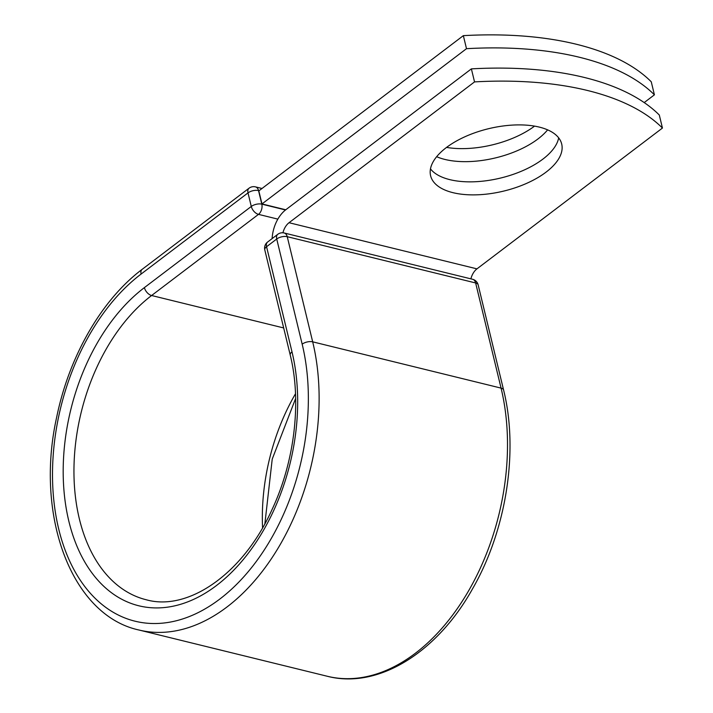 <?xml version="1.0" encoding="UTF-8"?>
<svg xmlns="http://www.w3.org/2000/svg" width="713" height="713" viewBox="0 0 713 713"><rect width="100%" height="100%" fill="white"/><g stroke="black" fill="none" stroke-linecap="round" stroke-linejoin="round"><path stroke-width="1.07" d="M547.62 129.855A67.441 32.094 -13.6 0 1 444.939 159.445A67.441 32.094 -13.6 0 1 436.65 156.7M539.331 127.11A67.441 32.094 166.4 0 0 465.331 136.575A67.441 32.094 166.4 0 0 430.607 175.746A67.441 32.094 166.4 0 0 452.978 192.67A67.441 32.094 166.4 0 0 526.978 183.205A67.441 32.094 166.4 0 0 561.701 144.035A67.441 32.094 166.4 0 0 539.331 127.11M430.474 168.883A67.441 32.094 166.4 0 0 449.823 179.64A67.441 32.094 166.4 0 0 517.531 172.787A67.441 32.094 166.4 0 0 558.68 137.867M471.382 68.876L474.537 81.897A285.77 135.996 166.4 0 1 662.448 128.055L659.302 115.025A285.77 135.996 -13.6 0 0 471.382 68.876L285.886 209.684A29.723 19.251 -76.2 0 0 272.108 238.614M474.537 81.897L289.041 222.714A14.483 9.376 -76.2 0 0 282.936 232.794M662.448 128.055L476.952 268.863A14.483 9.376 -76.2 0 0 470.883 278.845M285.77 209.774L261.974 203.936L258.819 190.906L463.343 35.65L466.498 48.68A285.77 135.996 166.4 0 1 654.409 94.829L651.263 81.799A285.77 135.996 166.4 0 0 463.343 35.65M534.554 126.121A67.441 32.094 -13.6 0 1 446.57 147.404M644.204 102.583L654.409 94.829M261.974 203.936L466.498 48.68M476.952 268.863L289.041 222.714M138.901 629.998A197.751 128.108 -76.2 0 0 277.776 548.68A197.751 128.108 -76.2 0 0 312.686 341.839L501.07 388.113A7.62 3.627 -13.6 0 1 503.592 390.02C518.832 450.919 506.355 530.231 472.514 588.876C436.989 652.671 377.961 689.453 327.285 676.263L138.901 629.998C71.291 615.319 34.705 515.446 56.692 417.132C69.116 356.331 101.665 299.692 142.137 269.354A7.62 4.536 -127.2 0 0 141.112 274.042A190.13 123.18 -76.2 0 0 58.698 528.984A190.13 123.18 -76.2 0 0 219.756 599.098A190.13 123.18 -76.2 0 0 302.169 344.165A7.62 3.627 -13.6 0 1 312.686 341.839L287.241 236.689A7.62 3.627 166.4 0 0 276.724 239.007L266.564 246.725A7.62 3.627 166.4 0 0 264.79 249.906L290.236 355.056A7.62 3.627 -13.6 0 1 292 351.874L266.564 246.725A7.62 4.536 52.8 0 1 267.589 242.046A7.62 7.62 0 0 0 264.79 249.906M302.169 344.165L276.724 239.007A7.62 4.536 52.8 0 1 277.758 234.327L267.589 242.046M327.285 676.263A197.751 128.108 -76.2 0 0 466.159 594.954A197.751 128.108 -76.2 0 0 501.07 388.113L475.633 282.954L287.241 236.689A7.62 4.938 103.8 0 0 284.184 232.991A7.62 7.62 0 0 0 277.758 234.327M503.592 390.02L478.156 284.87A7.62 3.627 166.4 0 0 475.633 282.954A7.62 4.938 103.8 0 0 472.567 279.264L284.184 232.991M295.503 393.745A166.637 107.957 -76.2 0 0 262.571 527.834M283.676 327.944L151.611 295.512A166.637 107.957 -76.2 0 0 73.983 467.229A166.637 107.957 -76.2 0 0 146.325 599.785C187.956 611.54 242.866 574.197 272.01 509.635C294.745 461.391 301.751 401.267 290.236 355.056M277.856 219.123L258.498 214.363L151.611 295.512A7.62 4.536 -127.2 0 1 144.391 287.615A174.257 112.895 -76.2 0 0 68.858 521.265A174.257 112.895 -76.2 0 0 216.467 585.533A174.257 112.895 -76.2 0 0 292 351.874M259.077 190.71L258.525 190.576L261.805 204.15A7.62 4.938 103.8 0 1 258.498 214.363A7.62 4.536 -127.2 0 1 251.288 206.467L248.008 192.893A7.62 4.536 -127.2 0 1 249.033 188.214L142.137 269.354M144.391 287.615L251.288 206.467A7.62 3.627 -13.6 0 1 261.805 204.15L285.521 209.97M141.112 274.042L248.008 192.893A7.62 3.627 -13.6 0 1 258.525 190.576A7.62 4.938 103.8 0 0 255.459 186.877A7.62 7.62 0 0 0 249.033 188.214M295.645 398.442L272.223 459.119L264.88 523.734M478.156 284.87A7.62 7.62 0 0 0 472.567 279.264M255.459 186.877L262.01 188.49"/></g></svg>
